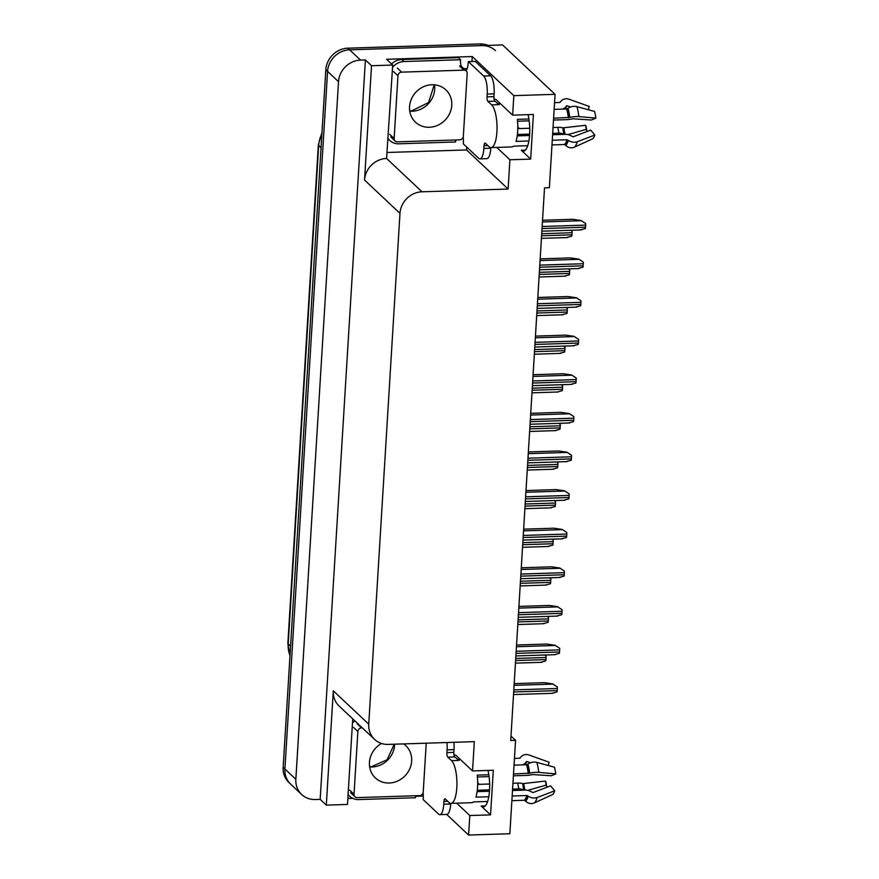 <?xml version="1.0" encoding="UTF-8"?>
<svg xmlns="http://www.w3.org/2000/svg" width="879" height="879" viewBox="0 0 879 879"><rect width="100%" height="100%" fill="white"/><g stroke="black" fill="none" stroke-linecap="round" stroke-linejoin="round"><path stroke-width="1.32" d="M528.07 114.666A23.272 7.098 88.2 0 1 529.246 138.618A23.272 7.098 88.2 0 1 523.368 151.21A23.272 7.098 88.2 0 1 521.269 150.254L530.674 159.11L509.908 159.769L508.117 189.04L422.019 191.798A21.81 19.865 133.2 0 0 399.978 213.366L368.74 724.153A21.81 19.865 133.2 0 0 374.553 739.382A21.81 19.865 133.2 0 0 388.221 744.403L474.319 741.645L472.528 770.927L456.553 755.896A23.272 7.098 -91.8 0 0 454.454 754.951A23.272 7.098 -91.8 0 0 453.982 755.017M423.293 796.066L415.536 796.319M352.71 798.33L347.842 798.484M466.727 147.057L466.551 149.946L387.353 152.474M422.019 191.798L386.573 158.462L392.704 65.046L386.584 59.278L472.265 56.542L471.957 61.497M368.74 724.153L333.295 690.817L326.307 805.131L347.48 804.45L352.721 718.835M333.295 690.817A21.81 19.865 133.2 0 0 339.107 706.035L374.553 739.382M386.573 158.462A21.81 19.865 133.2 0 0 364.532 180.03L371.531 65.716L365.4 59.959L320.176 799.363L315.33 799.516A21.81 19.865 -46.8 0 1 301.662 794.495A21.81 19.865 -46.8 0 1 295.849 779.277L338.514 81.681A21.81 19.865 -46.8 0 1 360.555 60.113L365.4 59.959M392.704 65.046L371.531 65.716M301.662 794.495L290.729 784.211A21.81 19.865 -46.8 0 1 284.906 768.982L327.57 71.397A21.81 19.865 -46.8 0 1 349.611 49.817L502.568 44.928L555.078 94.328L513.83 95.646L472.265 56.542M456.662 803.175L469.804 815.536L468.606 835.05L509.853 833.731L515.566 740.327L510.996 736.031M468.606 835.05L446.664 814.415M326.307 805.131L320.176 799.363M479.286 784.343L477.693 782.837M519.39 128.576L517.797 127.07M515.566 740.327L510.721 740.481L544.519 187.875L549.364 187.721L555.078 94.328M508.117 189.04L466.551 149.946M513.83 95.646L512.644 115.16L496.668 100.14A23.272 7.098 -91.8 0 0 494.558 99.184A23.272 7.098 -91.8 0 0 494.086 99.25M496.767 147.408L509.908 159.769M487.966 770.433A23.272 7.098 -91.8 0 1 489.142 794.385A23.272 7.098 -91.8 0 1 483.263 806.966A23.272 7.098 -91.8 0 1 481.154 806.021L490.57 814.866L493.295 770.257L472.528 770.927M490.57 814.866L469.804 815.536M530.674 159.11L533.399 114.49L512.644 115.16M488.164 45.389A21.81 19.865 -46.8 0 0 480.055 43.95L347.864 48.18A21.81 19.865 -46.8 0 0 325.823 69.749L283.159 767.334A21.81 19.865 -46.8 0 0 288.971 782.563L290.729 784.211A21.81 19.865 -46.8 0 1 284.906 768.982L327.57 71.397A21.81 19.865 -46.8 0 1 349.611 49.817L481.802 45.598A21.81 19.865 -46.8 0 1 495.47 50.619M544.573 655.031L546.057 655.932A3.637 1.11 88.2 0 1 546.068 657.503L545.936 659.591A3.637 1.11 88.2 0 1 545.749 660.975L541.167 662.162M544.837 655.02L546.057 655.932M514.204 683.631L544.299 682.675L552.748 683.895L557.297 686.928A3.637 1.11 88.2 0 1 557.308 688.499L557.187 690.597A3.637 1.11 88.2 0 1 556.989 691.971L552.419 693.157M552.748 683.895L557.297 686.928M546.936 616.41L548.419 617.322A3.637 1.11 88.2 0 1 548.43 618.893L548.298 620.981A3.637 1.11 88.2 0 1 548.111 622.354L543.53 623.552M547.199 616.41L548.419 617.322M549.298 577.8L550.781 578.701A3.637 1.11 88.2 0 1 550.792 580.272L550.661 582.37A3.637 1.11 88.2 0 1 550.474 583.744L545.892 584.931M549.551 577.789L550.781 578.701M551.649 539.179L553.144 540.091A3.637 1.11 88.2 0 1 553.155 541.662L553.023 543.749A3.637 1.11 88.2 0 1 552.836 545.123L548.254 546.32M551.913 539.179L553.144 540.091M516.566 645.021L546.661 644.054L555.11 645.274L559.659 648.317A3.637 1.11 88.2 0 1 559.67 649.889L559.549 651.976A3.637 1.11 88.2 0 1 559.352 653.35L554.781 654.547M555.11 645.274L559.659 648.317M518.929 606.4L549.023 605.444L557.473 606.664L562.022 609.696A3.637 1.11 88.2 0 1 562.033 611.268L561.912 613.366A3.637 1.11 88.2 0 1 561.714 614.74L557.143 615.926M557.473 606.664L562.022 609.696M521.291 567.79L551.386 566.823L559.835 568.043L564.384 571.086A3.637 1.11 88.2 0 1 564.395 572.658L564.274 574.745A3.637 1.11 88.2 0 1 564.076 576.119L559.505 577.316M559.835 568.043L564.384 571.086M523.653 529.169L553.748 528.213L562.197 529.433L566.746 532.476A3.637 1.11 88.2 0 1 566.757 534.036L566.636 536.135A3.637 1.11 88.2 0 1 566.439 537.508L561.868 538.695M562.197 529.433L566.746 532.476M487.834 145.54L484.043 145.661A3.637 1.11 88.2 0 1 485.021 143.057A3.637 1.11 88.2 0 1 485.351 143.2L489.065 146.705A21.81 6.658 -91.8 0 0 491.042 147.595A21.81 6.658 -91.8 0 0 496.91 131.96A21.81 6.658 -91.8 0 0 491.625 104.876L487.911 101.382A3.637 1.11 88.2 0 1 487.032 96.866L493.943 96.646A3.637 1.11 -91.8 0 0 494.833 101.162L487.911 101.382M528.927 118.995L517.368 119.357A21.81 6.658 88.2 0 1 517.676 131.301A21.81 6.658 88.2 0 1 516.017 141.387L528.894 140.981M553.506 120.06L566.263 119.654A7.999 1.945 173.6 0 0 572.69 118.764L591.325 120.016L595.841 118.149L578.865 116.61A7.999 1.945 173.6 0 0 569.768 117.434L553.616 118.204M554.166 109.37L566.636 108.974L567.977 108.293A7.999 5.021 -16.8 0 1 576.921 106.634L594.534 111.435A16.723 5.098 -91.8 0 1 595.841 118.149M588.315 109.743L589.227 106.447L569.032 99.217A7.999 7.362 47.3 0 0 561.582 100.58A7.999 7.362 47.3 0 0 560.758 101.492L560.209 102.217A0.725 0.67 -132.7 0 1 559.714 102.469L554.572 102.634M497.591 103.766A21.81 6.658 88.2 0 1 499.239 104.634L494.833 101.162M527.73 145.694L513.479 146.156A21.81 6.658 88.2 0 1 511.809 146.925L491.042 147.595M552.276 140.233L566.999 139.761L568.361 140.453A7.999 5.735 17.4 0 0 577.327 141.728L594.808 135.036A16.723 5.098 -91.8 0 1 592.864 138.695L574.437 147.167A7.999 7.362 -132.7 0 1 565.713 145.431L564.999 144.738A0.725 0.67 47.3 0 0 564.461 144.53L551.99 144.925M517.544 121.214L529.18 120.841M517.786 128.631L529.74 128.246M553.056 127.499L557.923 127.345A7.999 1.945 -6.4 0 1 562.824 127.862L585.612 125.29A9.977 3.044 -91.8 0 0 586.238 128.752A9.977 3.044 -91.8 0 0 586.392 129.301L567.977 134.597M563.736 134.388A7.999 5.021 163.2 0 0 559.055 133.179L552.693 133.377M529.652 134.124L517.39 134.509M594.808 135.036L590.71 130.092L573.24 136.783L571.625 136.135A7.999 5.735 17.4 0 0 565.362 134.344L552.605 134.751M529.565 135.487L517.215 135.882M562.604 109.106A7.999 7.362 47.3 0 0 565.065 107.645A7.999 7.362 47.3 0 0 565.889 106.733L566.439 106.007A0.725 0.67 -132.7 0 1 567.186 105.799L570.592 107.018M585.612 125.29L586.249 126.994A16.723 5.098 -91.8 0 0 586.996 131.52L586.392 129.301M490.592 75.803L483.67 76.023L468.353 61.618L475.275 61.398L490.592 75.803A14.547 4.439 88.2 0 1 494.119 93.855L493.943 96.646M490.834 147.584L490.79 148.221A14.547 4.439 88.2 0 1 486.878 158.649L479.956 158.868A14.547 4.439 88.2 0 1 478.648 158.275L463.332 143.87A14.547 4.439 88.2 0 0 463.222 136.97M483.67 76.023A14.547 4.439 88.2 0 1 487.197 94.075L487.032 96.866M484.043 145.661L483.868 148.452A14.547 4.439 88.2 0 1 479.956 158.868M468.353 61.618A14.547 4.439 88.2 0 1 466.101 70.88M455.707 139.981A14.547 13.24 -46.8 0 0 455.608 141.98L398.846 143.804A14.547 13.24 -46.8 0 1 389.738 140.453A14.547 13.24 -46.8 0 1 388.199 138.695M461.354 66.507A14.547 13.24 -46.8 0 1 460.629 59.739L458.442 57.673L401.692 59.497A14.547 13.24 133.2 0 0 391.573 63.969M392.561 67.364A14.547 13.24 -46.8 0 1 403.879 61.552L460.629 59.739M463.727 68.65A7.274 2.022 -176.5 0 1 467.09 68.826M447.719 801.307L443.939 801.428A3.637 1.11 88.2 0 1 444.917 798.824A3.637 1.11 88.2 0 1 445.246 798.967L448.96 802.461A21.81 6.658 -91.8 0 0 450.938 803.362A21.81 6.658 -91.8 0 0 456.805 787.727A21.81 6.658 -91.8 0 0 451.52 760.643L447.796 757.149A3.637 1.11 88.2 0 1 446.917 752.633L453.839 752.413A3.637 1.11 -91.8 0 0 454.718 756.929L447.796 757.149M488.812 774.751L477.253 775.124A21.81 6.658 88.2 0 1 477.572 787.068A21.81 6.658 88.2 0 1 475.913 797.154L488.779 796.748M513.402 775.827L526.147 775.421A7.999 1.945 173.6 0 0 532.575 774.531L551.221 775.783L555.737 773.916L538.761 772.377A7.999 1.945 173.6 0 0 529.663 773.201L513.512 773.97M514.05 765.137L526.532 764.741L527.872 764.049A7.999 5.021 -16.8 0 1 536.816 762.39L554.429 767.202A16.723 5.098 -91.8 0 1 555.737 773.916M548.199 765.499L549.122 762.214L528.927 754.973A7.999 7.362 47.3 0 0 521.478 756.347A7.999 7.362 47.3 0 0 520.654 757.259L520.104 757.984A0.725 0.67 -132.7 0 1 519.61 758.236L514.468 758.401M460.288 759.412L457.454 759.5A21.81 6.658 88.2 0 1 459.135 760.401L454.718 756.929M487.625 801.461L473.374 801.923A21.81 6.658 88.2 0 1 471.704 802.692L450.938 803.362M512.16 796L526.884 795.528L528.246 796.22A7.999 5.735 17.4 0 0 537.223 797.495L554.704 790.803A16.723 5.098 -91.8 0 1 552.759 794.462L534.333 802.934A7.999 7.362 -132.7 0 1 525.598 801.198L524.895 800.505A0.725 0.67 47.3 0 0 524.356 800.286L511.875 800.692M477.44 776.97L489.076 776.607M477.671 784.387L489.625 784.013M512.94 783.266L517.808 783.112A7.999 1.945 -6.4 0 1 522.719 783.628L545.496 781.057A9.977 3.044 -91.8 0 0 546.123 784.518A9.977 3.044 -91.8 0 0 546.277 785.057L527.861 790.353M523.631 790.155A7.999 5.021 163.2 0 0 518.951 788.946L512.589 789.144M489.548 789.88L477.286 790.276M554.704 790.803L550.606 785.859L533.124 792.55L531.52 791.902A7.999 5.735 17.4 0 0 525.257 790.1L512.501 790.507M489.46 791.243L477.11 791.638M522.5 764.873A7.999 7.362 47.3 0 0 524.95 763.411A7.999 7.362 47.3 0 0 525.785 762.5L526.323 761.774A0.725 0.67 -132.7 0 1 527.081 761.566L530.487 762.785M545.496 781.057L546.145 782.76A16.723 5.098 -91.8 0 0 546.892 787.276M546.87 787.287L546.277 785.057M453.872 742.305A14.547 4.439 88.2 0 1 454.014 749.622L453.839 752.413M450.718 803.351L450.685 803.988A14.547 4.439 88.2 0 1 446.774 814.404L439.852 814.635A14.547 4.439 88.2 0 1 438.533 814.042L423.217 799.626A14.547 4.439 88.2 0 0 423.118 792.737M446.95 742.524A14.547 4.439 88.2 0 1 447.092 749.842L446.917 752.633M443.939 801.428L443.763 804.208A14.547 4.439 88.2 0 1 439.852 814.635M415.602 795.737A14.547 13.24 -46.8 0 0 415.492 797.747L358.742 799.56A14.547 13.24 -46.8 0 1 349.633 796.22A14.547 13.24 -46.8 0 1 348.095 794.462M352.457 723.12A14.547 13.24 -46.8 0 1 354.775 720.78M429.359 127.257A22.173 20.195 133.2 0 0 449.872 113.05A22.173 20.195 133.2 0 0 445.851 89.845A22.173 20.195 133.2 0 0 431.963 84.736A22.173 20.195 133.2 0 0 411.449 98.931A22.173 20.195 133.2 0 0 415.459 122.148A22.173 20.195 133.2 0 0 429.359 127.257M401.648 72.144A3.637 3.307 133.2 0 0 397.967 75.737L394.133 138.464A3.637 3.307 133.2 0 0 397.385 141.838L459.673 139.849A3.637 3.307 133.2 0 0 463.343 136.256L467.178 73.517A3.637 3.307 133.2 0 0 463.936 70.144L401.648 72.144L397.264 68.024M466.211 70.979L461.838 66.87A3.637 3.307 133.2 0 0 459.552 66.035L463.936 70.144M381.497 743.469A22.173 20.195 133.2 0 0 375.355 777.915A22.173 20.195 133.2 0 0 389.254 783.013A22.173 20.195 133.2 0 0 409.757 768.817A22.173 20.195 133.2 0 0 405.746 745.601A22.173 20.195 133.2 0 0 403.648 743.909M362.335 727.878L361.533 727.9A3.637 3.307 133.2 0 0 357.863 731.504L354.028 794.231A3.637 3.307 133.2 0 0 357.27 797.605L419.558 795.616A3.637 3.307 133.2 0 0 423.238 792.023L426.227 743.184M554.012 500.569L555.506 501.469A3.637 1.11 88.2 0 1 555.517 503.041L555.385 505.139A3.637 1.11 88.2 0 1 555.198 506.513L550.617 507.699M554.275 500.558L555.506 501.469M556.374 461.947L557.868 462.859A3.637 1.11 88.2 0 1 557.879 464.431L557.747 466.518A3.637 1.11 88.2 0 1 557.55 467.892L552.979 469.089M556.638 461.947L557.868 462.859M558.736 423.337L560.22 424.238A3.637 1.11 88.2 0 1 560.242 425.81L560.11 427.908A3.637 1.11 88.2 0 1 559.912 429.282L555.341 430.468M559 423.326L560.22 424.238M526.016 490.559L556.11 489.592L564.56 490.812L569.109 493.855A3.637 1.11 88.2 0 1 569.12 495.426L568.999 497.514A3.637 1.11 88.2 0 1 568.801 498.887L564.23 500.085M564.56 490.812L569.109 493.855M528.378 451.938L558.473 450.982L566.922 452.202L571.471 455.245A3.637 1.11 88.2 0 1 571.482 456.805L571.361 458.904A3.637 1.11 88.2 0 1 571.163 460.277L566.592 461.464M566.922 452.202L571.471 455.245M530.74 413.328L560.835 412.361L569.284 413.58L573.833 416.624A3.637 1.11 88.2 0 1 573.844 418.195L573.723 420.283A3.637 1.11 88.2 0 1 573.526 421.656L568.955 422.854M569.284 413.58L573.833 416.624M561.099 384.727L562.582 385.628A3.637 1.11 88.2 0 1 562.604 387.199L562.472 389.287A3.637 1.11 88.2 0 1 562.274 390.661L557.704 391.858M561.362 384.716L562.582 385.628M563.461 346.106L564.944 347.007A3.637 1.11 88.2 0 1 564.966 348.578L564.834 350.677A3.637 1.11 88.2 0 1 564.637 352.05L560.066 353.237M563.725 346.095L564.944 347.007M565.823 307.496L567.307 308.397A3.637 1.11 88.2 0 1 567.318 309.968L567.197 312.056A3.637 1.11 88.2 0 1 566.999 313.429L562.428 314.627M566.087 307.485L567.307 308.397M568.186 268.875L569.669 269.787A3.637 1.11 88.2 0 1 569.68 271.347L569.559 273.446A3.637 1.11 88.2 0 1 569.361 274.819L564.79 276.006M568.449 268.864L569.669 269.787M570.548 230.265L572.031 231.166A3.637 1.11 88.2 0 1 572.042 232.737L571.921 234.825A3.637 1.11 88.2 0 1 571.724 236.198L567.153 237.396M570.812 230.254L572.031 231.166M533.092 374.707L563.197 373.751L571.647 374.97L576.195 378.014A3.637 1.11 88.2 0 1 576.206 379.574L576.075 381.673A3.637 1.11 88.2 0 1 575.888 383.046L571.317 384.233M571.647 374.97L576.195 378.014M535.454 336.097L565.56 335.13L574.009 336.349L578.558 339.393A3.637 1.11 88.2 0 1 578.569 340.964L578.437 343.052A3.637 1.11 88.2 0 1 578.25 344.436L573.679 345.623M574.009 336.349L578.558 339.393M537.816 297.487L567.922 296.52L576.371 297.739L580.92 300.783A3.637 1.11 88.2 0 1 580.931 302.343L580.799 304.442A3.637 1.11 88.2 0 1 580.612 305.815L576.031 307.002M576.371 297.739L580.92 300.783M540.178 258.865L570.284 257.899L578.734 259.118L583.282 262.162A3.637 1.11 88.2 0 1 583.293 263.733L583.162 265.821A3.637 1.11 88.2 0 1 582.975 267.205L578.393 268.392M578.734 259.118L583.282 262.162M542.541 220.255L572.647 219.289L581.096 220.508L585.645 223.552A3.637 1.11 88.2 0 1 585.656 225.112L585.524 227.211A3.637 1.11 88.2 0 1 585.337 228.584L580.755 229.771M581.096 220.508L585.645 223.552M521.269 150.254L525.411 150.122M360.555 60.113L347.864 48.18M338.514 81.681L325.823 69.749M295.849 779.277L283.159 767.334M399.978 213.366L364.532 180.03M481.154 806.021L485.307 805.889M289.982 655.745L287.862 643.34A7.274 2.022 3.5 0 0 288.202 643.999A29.084 26.491 133.2 0 0 289.993 655.503M321.901 133.817A29.084 26.491 133.2 0 0 318.692 145.485A7.274 2.022 -176.5 0 1 318.352 144.826L322 132.366M321.055 147.705L318.692 145.485L288.202 643.999L290.564 646.23M480.055 43.95L481.802 45.598M515.61 660.568L545.936 659.591M515.742 658.47L546.068 657.503M513.688 691.982L557.187 690.597M513.819 689.894L557.308 688.499M514.094 685.345L552.968 684.104M517.973 621.947L548.298 620.981M518.105 619.86L548.43 618.893M520.335 583.337L550.661 582.37M520.467 581.239L550.792 580.272M522.697 544.716L553.023 543.749M522.829 542.629L553.155 541.662M516.05 653.372L559.549 651.976M516.182 651.273L559.67 649.889M516.456 646.724L555.33 645.483M518.412 614.751L561.912 613.366M518.544 612.663L562.033 611.268M518.819 608.114L557.693 606.873M520.775 576.141L564.274 574.745M520.906 574.042L564.395 572.658M521.181 569.493L560.055 568.252M523.137 537.519L566.636 536.135M523.269 535.432L566.757 534.036M523.543 530.883L562.417 529.641M568.339 117.731A21.81 6.658 -91.8 0 0 566.636 108.974M491.625 104.876L498.547 104.656M564.461 144.53A21.81 6.658 -91.8 0 0 566.999 139.761M557.923 127.345A14.547 4.439 -91.8 0 0 559.055 133.179M562.824 127.862A17.195 5.252 -91.8 0 0 564.065 134.377M565.296 107.425A17.195 5.252 -91.8 0 0 564.417 109.051M563.241 128.037A17.932 5.472 -91.8 0 0 564.406 134.366M565.516 107.194A17.932 5.472 -91.8 0 0 564.659 109.04M563.966 128.059A18.129 5.527 -91.8 0 0 565.098 134.344M567.186 105.799A18.129 5.527 -91.8 0 0 565.329 109.018M574.437 147.167A24.876 7.592 -91.8 0 0 577.327 141.728M578.865 116.61A24.876 7.592 -91.8 0 0 576.921 106.634M565.713 145.431A22.788 6.955 -91.8 0 0 568.361 140.453M569.768 117.434A22.788 6.955 -91.8 0 0 567.977 108.293M560.758 101.492A22.788 6.955 -91.8 0 0 560.066 102.261L561.582 100.58M564.999 144.738A22.052 6.724 -91.8 0 0 567.57 139.926M568.933 117.654A22.052 6.724 -91.8 0 0 567.197 108.798M494.119 93.855L487.197 94.075M483.868 148.452L490.79 148.221M403.879 61.552L401.692 59.497M528.235 773.498A21.81 6.658 -91.8 0 0 526.532 764.741M451.52 760.643L458.442 760.423M524.356 800.286A21.81 6.658 -91.8 0 0 526.884 795.528M517.808 783.112A14.547 4.439 -91.8 0 0 518.951 788.946M522.719 783.628A17.195 5.252 -91.8 0 0 523.95 790.144M525.181 763.192A17.195 5.252 -91.8 0 0 524.313 764.807M523.137 783.804A17.932 5.472 -91.8 0 0 524.291 790.133M525.4 762.961A17.932 5.472 -91.8 0 0 524.543 764.807M523.851 783.826A18.129 5.527 -91.8 0 0 524.994 790.111M527.081 761.566A18.129 5.527 -91.8 0 0 525.224 764.785M534.333 802.934A24.876 7.592 -91.8 0 0 537.223 797.495M538.761 772.377A24.876 7.592 -91.8 0 0 536.816 762.39M525.598 801.198A22.788 6.955 -91.8 0 0 528.246 796.22M529.663 773.201A22.788 6.955 -91.8 0 0 527.872 764.049M520.654 757.259A22.788 6.955 -91.8 0 0 519.961 758.028L521.478 756.347M524.895 800.505A22.052 6.724 -91.8 0 0 527.455 795.693M528.817 773.41A22.052 6.724 -91.8 0 0 527.092 764.565M454.014 749.622L447.092 749.842M443.763 804.208L450.685 803.988M434.501 84.813A22.173 20.195 -46.8 0 1 412.295 111.204A22.173 20.195 -46.8 0 1 409.746 111.128M397.967 75.737L393.594 71.617M394.133 138.464L389.76 134.355M394.627 744.194A22.173 20.195 -46.8 0 1 372.18 766.971A22.173 20.195 -46.8 0 1 369.641 766.895M357.863 731.504L353.49 727.383M361.533 727.9L357.16 723.791M354.028 794.231L349.655 790.111M525.06 506.106L555.385 505.139M525.192 504.008L555.517 503.041M527.422 467.485L557.747 466.518M527.554 465.398L557.879 464.431M529.784 428.875L560.11 427.908M529.916 426.776L560.242 425.81M525.499 498.909L568.999 497.514M525.631 496.811L569.12 495.426M525.906 492.262L564.779 491.02M527.861 460.288L571.361 458.904M527.993 458.201L571.482 456.805M528.268 453.652L567.142 452.41M530.224 421.678L573.723 420.283M530.356 419.58L573.844 418.195M530.63 415.031L569.504 413.789M532.147 390.254L562.472 389.287M532.278 388.166L562.604 387.199M534.509 351.644L564.834 350.677M534.641 349.556L564.966 348.578M536.871 313.023L567.197 312.056M536.992 310.935L567.318 309.968M539.234 274.413L569.559 273.446M539.354 272.325L569.68 271.347M541.596 235.792L571.921 234.825M541.717 233.704L572.042 232.737M532.586 383.057L576.075 381.673M532.718 380.97L576.206 379.574M532.993 376.421L571.866 375.179M534.948 344.447L578.437 343.052M535.08 342.349L578.569 340.964M535.355 337.8L574.229 336.558M537.311 305.826L580.799 304.442M537.443 303.738L580.931 302.343M537.717 299.19L576.591 297.948M539.673 267.216L583.162 265.821M539.805 265.117L583.293 263.733M540.08 260.569L578.953 259.327M542.035 228.595L585.524 227.211M542.156 226.507L585.656 225.112M542.442 221.958L581.316 220.717M287.862 643.34L318.352 144.826M515.457 663.14L541.761 662.305M513.534 694.564L553.012 693.3M517.819 624.529L544.123 623.683M520.181 585.908L546.485 585.073M522.544 547.298L548.848 546.452M515.896 655.943L555.374 654.679M518.258 617.333L557.736 616.069M520.621 578.712L560.099 577.459M522.983 540.102L562.461 538.838M497.569 103.733L500.393 103.645M389.738 140.453L388.177 138.992M349.633 796.22L348.073 794.748M409.713 110.875L411.636 110.908L428.545 102.535L434.248 84.791M395.1 141.003L390.726 136.893M369.598 766.642L371.52 766.675L387.057 759.786L394.264 744.205M354.995 796.77L350.622 792.649M524.906 508.677L551.21 507.842M527.268 470.067L553.572 469.221M529.63 431.446L555.935 430.611M525.345 501.48L564.823 500.228M527.708 462.87L567.175 461.607M530.07 424.249L569.537 422.997M531.993 392.836L558.297 391.99M534.355 354.226L560.659 353.38M536.706 315.605L563.021 314.77M539.069 276.995L565.384 276.149M541.431 238.374L567.746 237.539M532.432 385.639L571.899 384.376M534.795 347.018L574.262 345.766M537.157 308.408L576.624 307.145M539.519 269.787L578.986 268.534M541.871 231.177L581.349 229.913"/></g></svg>
